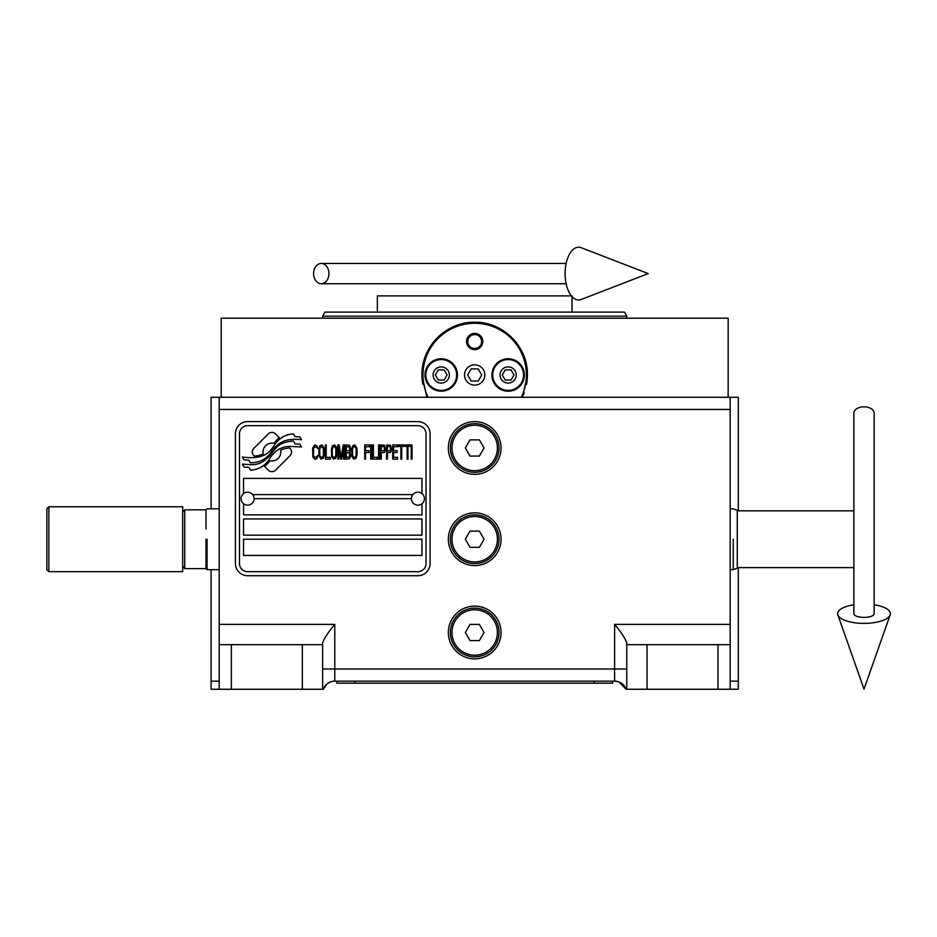<?xml version="1.0" encoding="UTF-8"?>
<svg xmlns="http://www.w3.org/2000/svg" width="937" height="937" viewBox="0 0 937 937"><rect width="100%" height="100%" fill="white"/><g stroke="black" fill="none" stroke-linecap="round" stroke-linejoin="round"><path stroke-width="1.41" d="M219.199 407.419L219.199 671.021L219.199 569.637L207.042 569.637L207.042 539.22C207.042 499.983 207.042 499.983 207.042 539.22M737.278 543.636L737.278 568.162L733.226 569.637L730.181 569.637L730.181 671.021L730.181 407.419M718.011 689.269L718.011 644.656L730.181 644.656L730.181 689.269L626.068 689.269A12.169 12.169 0 0 0 614.602 681.152L617.975 681.632M619.181 682.054L626.068 689.269M730.181 681.152L738.286 681.152L738.286 567.611M738.286 510.829L738.286 397.276L730.181 397.276L730.181 644.656M334.778 624.382L334.778 668.995L614.602 668.995L614.602 681.152L334.778 681.152A12.169 12.169 0 0 0 323.312 689.269L322.621 689.269L322.621 642.969C324.073 638.566 328.126 632.37 334.778 624.382L219.199 624.382L219.199 689.269L211.094 689.269L211.094 569.637M738.286 681.152L738.286 689.269L730.181 689.269M211.094 508.803L211.094 397.276L730.181 397.276M219.199 681.152L211.094 681.152M647.045 689.269L647.045 644.656L626.771 644.656L626.771 689.269M626.771 668.995L614.602 668.995L614.602 624.382C621.254 632.358 625.307 638.554 626.771 642.969L626.771 644.656M474.696 565.573A26.365 26.365 0 0 0 501.049 539.22A26.365 26.365 0 0 0 474.696 512.855A26.365 26.365 0 0 0 448.331 539.22A26.365 26.365 0 0 0 474.696 565.573M322.621 668.995L334.778 668.995L334.778 681.152A12.169 12.169 0 0 0 323.312 689.269L326.72 684.209M328.828 682.71L331.71 681.55M474.696 658.852A26.365 26.365 0 0 0 501.049 632.487A26.365 26.365 0 0 0 474.696 606.134A26.365 26.365 0 0 0 448.331 632.487A26.365 26.365 0 0 0 474.696 658.852M474.696 474.333A26.365 26.365 0 0 0 501.049 447.968A26.365 26.365 0 0 0 474.696 421.615A26.365 26.365 0 0 0 448.331 447.968A26.365 26.365 0 0 0 474.696 474.333M219.199 624.382L219.199 397.276M219.199 644.656L231.369 644.656L231.369 689.269L219.199 689.269M322.621 689.269L302.335 689.269L302.335 644.656L322.621 644.656M647.045 644.656L718.011 644.656M231.369 689.269L302.335 689.269M231.369 644.656L302.335 644.656M291.571 452.044A5.06 5.06 0 0 0 290.095 448.472L289.627 448.003A23.519 23.519 0 0 0 280.643 450.205A8.901 8.901 0 0 1 269.985 460.723A35.313 35.313 0 0 1 264.574 466.427L268.357 470.21A5.06 5.06 0 0 0 275.513 470.21L290.095 455.628A5.06 5.06 0 0 0 291.571 452.044M411.425 498.66A6.489 6.489 0 0 0 417.914 505.148A6.489 6.489 0 0 0 424.402 498.66A6.489 6.489 0 0 0 417.914 492.171A6.489 6.489 0 0 0 411.425 498.66L254.079 498.66A6.489 6.489 0 0 1 247.591 505.148A6.489 6.489 0 0 1 241.102 498.66A6.489 6.489 0 0 1 247.591 492.171A6.489 6.489 0 0 1 254.079 498.66M243.538 555.442L421.978 555.442L421.978 539.22L243.538 539.22L243.538 555.442M252.662 494.607L412.854 494.607M426.03 433.784A8.105 8.105 0 0 0 417.914 425.667L247.591 425.667A8.105 8.105 0 0 0 239.485 433.784L239.485 563.547A8.105 8.105 0 0 0 247.591 571.664L417.914 571.664A8.105 8.105 0 0 0 426.03 563.547L426.03 433.784M243.538 518.946L243.538 535.168L421.978 535.168L421.978 518.946L243.538 518.946M243.538 503.731L243.538 514.881L421.978 514.881L421.978 503.731M421.978 493.6L421.978 478.385L243.538 478.385L243.538 493.6M295.038 443.88L293.328 441.022A37.222 37.222 0 0 0 284.637 442.569A19.431 19.431 0 0 0 275.08 449.046A726.269 726.269 0 0 1 270.067 455.218A30.593 30.593 0 0 1 263.016 461.484A20.099 20.099 0 0 1 251.514 464.682A144.263 144.263 0 0 1 242.32 464.108L244.088 467.071L248.867 467.399L250.519 470.151A23.355 23.355 0 0 0 261.13 467.141A22.137 22.137 0 0 0 269.282 459.153A30.851 30.851 0 0 1 276.052 451.271A20.907 20.907 0 0 1 289.861 446.457A240.27 240.27 0 0 1 301.562 447.008L299.887 444.208L295.038 443.88M295.038 436.63L293.41 433.913A22.008 22.008 0 0 0 280.795 438.317A26.751 26.751 0 0 0 274.506 445.005A58.598 58.598 0 0 1 270.676 450.147A19.021 19.021 0 0 1 262.102 455.991A32.01 32.01 0 0 1 251.784 457.654A81.449 81.449 0 0 1 242.308 457.057L243.96 459.809L248.855 460.149L250.413 462.737A24.046 24.046 0 0 0 264.211 459.001A23.05 23.05 0 0 0 271.273 451.974A30.862 30.862 0 0 1 278.277 444.337A23.308 23.308 0 0 1 290.294 439.57A50.621 50.621 0 0 1 301.55 439.722L299.899 436.97L295.038 436.63M279.273 437.649L275.49 433.866A5.06 5.06 0 0 0 268.333 433.866L253.763 448.448A5.06 5.06 0 0 0 253.763 455.605L254.232 456.073A23.507 23.507 0 0 0 263.203 453.883A8.901 8.901 0 0 1 273.873 443.342A35.36 35.36 0 0 1 279.273 437.649M317.643 457.01L317.784 455.499L315.874 457.315L314.106 457.01L313.426 455.499L313.696 447.652L315.874 446.738L317.784 448.554L317.104 445.836L314.656 444.934L312.618 448.249L312.888 457.01L314.656 459.13L316.554 458.825L317.643 457.01M322.141 444.934L319.822 445.836L318.873 449.76L319.002 455.804L321.051 459.13L323.359 458.216L324.307 454.293L324.179 448.249L322.141 444.934M326.217 444.934L325.397 444.934L325.397 459.13L330.292 459.13L330.292 457.315L326.217 457.315L326.217 444.934M334.65 444.934L332.342 445.836L331.382 449.76L331.792 457.01L333.56 459.13L335.868 458.216L336.828 454.293L336.418 447.043L334.65 444.934M341.724 459.13L343.621 447.956L343.621 459.13L344.441 459.13L344.441 444.934L343.223 444.934L341.173 457.619L339.135 444.934L337.917 444.934L337.917 459.13L338.725 459.13L338.725 447.956L340.635 459.13L341.724 459.13M350.016 452.184L350.567 448.249L349.478 445.239L345.53 444.934L345.53 459.13L349.478 458.825L350.567 455.804L350.016 452.184M354.912 444.934L352.605 445.836L351.656 449.76L352.054 457.01L353.823 459.13L356.142 458.216L357.091 454.293L356.962 448.249L354.912 444.934M364.716 459.13L365.524 459.13L365.524 452.477L369.061 452.477L369.061 450.674L365.524 450.674L365.524 446.738L369.611 446.738L369.611 444.934L364.716 444.934L364.716 459.13M370.701 459.13L371.509 459.13L371.509 444.934L370.701 444.934L370.701 459.13M373.418 444.934L372.598 444.934L372.598 459.13L377.494 459.13L377.494 457.315L373.418 457.315L373.418 444.934M378.583 459.13L379.403 459.13L379.403 444.934L378.583 444.934L378.583 459.13M385.517 449.455L384.439 445.239L380.492 444.934L380.492 459.13L381.3 459.13L381.3 452.782L384.439 452.477L385.517 449.455M391.643 449.455L390.553 445.239L386.606 444.934L386.606 459.13L387.426 459.13L387.426 452.782L390.553 452.477L391.643 449.455M397.628 459.13L397.628 457.315L393.552 457.315L393.552 452.477L397.089 452.477L397.089 450.674L393.552 450.674L393.552 446.738L397.628 446.738L397.628 444.934L392.732 444.934L392.732 459.13L397.628 459.13M403.882 446.445L403.882 444.934L398.717 444.934L398.717 446.445L400.895 446.445L400.895 459.13L401.704 459.13L401.704 446.445L403.882 446.445M410.137 446.445L410.137 444.934L404.971 444.934L404.971 446.445L407.15 446.445L407.15 459.13L407.97 459.13L407.97 446.445L410.137 446.445M411.226 459.13L412.046 459.13L412.046 444.934L411.226 444.934L411.226 459.13M320.501 447.043L322.141 446.738L323.359 448.554L323.359 455.499L322.141 457.315L320.501 457.01L319.822 455.499L319.681 449.76L320.501 447.043M333.022 447.043L334.65 446.738L335.868 448.554L335.868 455.499L334.65 457.315L333.022 457.01L332.342 455.499L332.202 449.76L333.022 447.043M346.35 450.966L346.35 446.738L348.927 446.738L349.747 448.554L349.337 450.674L346.35 450.966M349.606 453.684L349.337 457.01L346.35 457.315L346.35 452.782L348.927 452.782L349.606 453.684M353.284 447.043L354.912 446.738L356.142 448.554L356.142 455.499L354.912 457.315L353.284 457.01L352.605 455.499L352.464 449.76L353.284 447.043M384.299 450.674L381.3 450.966L381.3 446.445L384.299 446.738L384.299 450.674M390.424 450.674L387.426 450.966L387.426 446.445L390.424 446.738L390.424 450.674M247.591 575.716A12.169 12.169 0 0 1 235.421 563.547L235.421 433.784A12.169 12.169 0 0 1 247.591 421.615L417.914 421.615A12.169 12.169 0 0 1 430.083 433.784L430.083 563.547A12.169 12.169 0 0 1 417.914 575.716L247.591 575.716M474.696 312.115L324.952 312.115L624.429 312.115L626.771 316.179L322.621 316.179L474.696 316.179M485.026 295.893L480.236 295.893M383.444 316.179L377.845 316.179M342.895 316.179L322.621 316.179L322.621 318.205M464.365 295.893L469.449 295.893M572.027 312.115L572.027 295.893L377.365 295.893L377.365 312.115M426.921 397.276L421.966 374.976C421.299 346.737 446.445 321.59 474.696 322.258C502.946 321.59 528.081 346.737 527.414 374.976A52.718 52.718 0 0 0 525.891 362.432M525.493 360.897A52.718 52.718 0 0 0 520.656 349.161M519.73 347.568A52.718 52.718 0 0 0 512.726 338.468M511.262 337.004A52.718 52.718 0 0 0 501.518 329.59M500.897 329.227A52.718 52.718 0 0 0 488.95 324.225M486.959 323.71A52.718 52.718 0 0 0 476.09 322.269M473.185 322.281A52.718 52.718 0 0 0 462.316 323.733M460.383 324.237A52.718 52.718 0 0 0 448.46 329.25M447.757 329.66A52.718 52.718 0 0 0 438.059 337.062M436.595 338.538A52.718 52.718 0 0 0 429.603 347.662M428.701 349.208A52.718 52.718 0 0 0 423.875 360.932M423.465 362.525A52.718 52.718 0 0 0 422.798 384.24M526.582 384.311A52.718 52.718 0 0 0 527.414 374.976L522.459 397.276M523.701 394.395A52.718 52.718 0 0 0 524.251 392.943M728.154 397.276L728.154 318.205L221.226 318.205L221.226 397.276M428.045 397.276A51.711 51.711 0 0 1 474.696 323.265A51.711 51.711 0 0 1 521.335 397.276M491.925 374.976A16.222 16.222 0 0 0 508.147 391.197A16.222 16.222 0 0 0 524.369 374.976A16.222 16.222 0 0 0 508.147 358.754A16.222 16.222 0 0 0 491.925 374.976M425.011 374.976A16.222 16.222 0 0 0 441.233 391.197A16.222 16.222 0 0 0 457.455 374.976A16.222 16.222 0 0 0 441.233 358.754A16.222 16.222 0 0 0 425.011 374.976M466.579 341.525A8.105 8.105 0 0 1 474.696 333.408A8.105 8.105 0 0 1 482.801 341.525A8.105 8.105 0 0 1 474.696 349.63A8.105 8.105 0 0 1 466.579 341.525M464.553 374.976A10.143 10.143 0 0 0 474.696 385.119A10.143 10.143 0 0 0 484.827 374.976A10.143 10.143 0 0 0 474.696 364.833A10.143 10.143 0 0 0 464.553 374.976A10.143 10.143 0 0 0 474.696 385.119A10.143 10.143 0 0 0 484.827 374.976A10.143 10.143 0 0 0 474.696 364.833A10.143 10.143 0 0 0 464.553 374.976M456.647 374.976A15.414 15.414 0 0 1 441.233 390.389A15.414 15.414 0 0 1 425.82 374.976A15.414 15.414 0 0 1 441.233 359.562A15.414 15.414 0 0 1 456.647 374.976M449.35 374.976A8.105 8.105 0 0 1 441.233 383.092A8.105 8.105 0 0 1 433.128 374.976A8.105 8.105 0 0 1 441.233 366.871A8.105 8.105 0 0 1 449.35 374.976M444.161 380.047L447.09 374.976L444.161 369.904L438.305 369.904L435.377 374.976L438.305 380.047L444.161 380.047M523.56 374.976A15.414 15.414 0 0 1 508.147 390.389A15.414 15.414 0 0 1 492.733 374.976A15.414 15.414 0 0 1 508.147 359.562A15.414 15.414 0 0 1 523.56 374.976M516.264 374.976A8.105 8.105 0 0 1 508.147 383.092A8.105 8.105 0 0 1 500.042 374.976A8.105 8.105 0 0 1 508.147 366.871A8.105 8.105 0 0 1 516.264 374.976M511.075 380.047L514.003 374.976L511.075 369.904L505.219 369.904L502.291 374.976L505.219 380.047L511.075 380.047M467.75 341.525A6.946 6.946 0 0 1 474.696 334.579A6.946 6.946 0 0 1 481.63 341.525A6.946 6.946 0 0 1 474.696 348.459A6.946 6.946 0 0 1 467.75 341.525M481.712 374.976L478.21 368.897L471.182 368.897L467.668 374.976L471.182 381.054L478.21 381.054L481.712 374.976M737.278 568.162L737.278 534.804M733.226 569.637L733.226 539.22L733.226 569.637M733.226 539.22C733.226 499.983 733.226 499.983 733.226 539.22M737.278 539.22C737.278 501.881 737.278 501.881 737.278 539.22L737.278 510.278L733.226 508.803L730.181 508.803M182.703 565.901L184.73 568.618L206.023 568.618L206.023 539.22C206.023 501.295 206.023 501.295 206.023 539.22M206.023 568.618L207.042 569.637M182.703 513.16L182.703 512.492M182.703 511.848L184.73 509.822L184.73 522.717M184.73 568.618L184.73 509.822L206.023 509.822L206.023 529.077M184.73 555.723L184.73 564.425M499.023 447.968A24.327 24.327 0 0 1 474.696 472.307A24.327 24.327 0 0 1 450.357 447.968A24.327 24.327 0 0 1 474.696 423.641A24.327 24.327 0 0 1 499.023 447.968M497.406 447.968A22.711 22.711 0 0 1 474.696 470.679A22.711 22.711 0 0 1 451.985 447.968A22.711 22.711 0 0 1 474.696 425.257A22.711 22.711 0 0 1 497.406 447.968M484.054 447.968L479.369 439.863L470.011 439.863L465.326 447.968L470.011 456.085L479.369 456.085L484.054 447.968M499.023 539.22A24.327 24.327 0 0 1 474.696 563.547A24.327 24.327 0 0 1 450.357 539.22A24.327 24.327 0 0 1 474.696 514.881A24.327 24.327 0 0 1 499.023 539.22M497.406 539.22A22.711 22.711 0 0 1 474.696 561.931A22.711 22.711 0 0 1 451.985 539.22A22.711 22.711 0 0 1 474.696 516.51A22.711 22.711 0 0 1 497.406 539.22M484.054 539.22L479.369 531.103L470.011 531.103L465.326 539.22L470.011 547.325L479.369 547.325L484.054 539.22M499.023 632.487A24.327 24.327 0 0 1 474.696 656.825A24.327 24.327 0 0 1 450.357 632.487A24.327 24.327 0 0 1 474.696 608.16A24.327 24.327 0 0 1 499.023 632.487M497.406 632.487A22.711 22.711 0 0 1 474.696 655.197A22.711 22.711 0 0 1 451.985 632.487A22.711 22.711 0 0 1 474.696 609.788A22.711 22.711 0 0 1 497.406 632.487M484.054 632.487L479.369 624.382L470.011 624.382L465.326 632.487L470.011 640.603L479.369 640.603L484.054 632.487M336.805 681.152L336.805 683.19L612.575 683.19L612.575 681.152M864.008 406.822A10.143 6.301 0 0 1 874.151 413.135L874.151 613.7A10.143 3.725 0 0 1 864.008 617.424A10.143 3.725 0 0 1 853.865 613.7L853.865 413.135A10.143 6.301 0 0 1 864.008 406.822M853.865 604.763A26.365 9.686 0 0 0 837.865 614.941A26.365 9.686 0 0 0 864.008 623.386A26.365 9.686 0 0 0 890.15 614.941A26.365 9.686 0 0 0 874.151 604.763M313.59 273.592A10.143 7.672 -90 0 0 321.262 283.735A10.143 7.672 -90 0 0 328.934 273.592A10.143 7.672 -90 0 0 321.262 263.449A10.143 7.672 -90 0 0 313.59 273.592M571.406 295.893A26.365 13.505 -90 0 1 565.105 273.592A26.365 13.505 -90 0 1 581.233 247.731L648.252 273.592L581.233 299.453A26.365 13.505 -90 0 1 572.027 296.607M48.876 571.664L46.85 569.637L46.85 508.803L48.876 506.776L182.703 506.776L182.703 571.664L48.876 571.664L48.876 506.776M730.181 624.382L614.602 624.382M219.199 409.446L730.181 409.446M355.053 683.19L355.053 681.152M594.327 683.19L594.327 681.152M626.771 318.205L626.771 316.179M324.952 312.115L322.621 316.179M737.278 510.829L853.865 510.829M737.278 567.611L853.865 567.611M219.199 508.803L207.042 508.803L206.023 509.822M890.15 614.941L864.008 689.14L837.865 614.941M321.262 283.735L566.135 283.735M321.262 263.449L566.135 263.449"/></g></svg>
